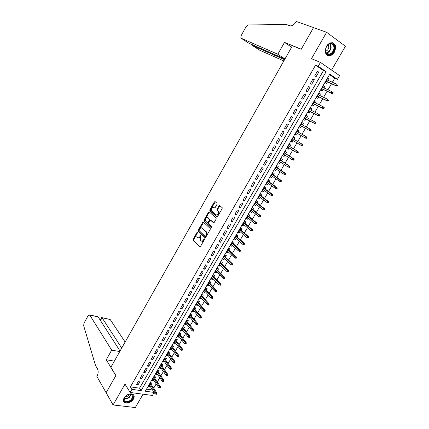 <?xml version="1.0" encoding="UTF-8"?>
<svg xmlns="http://www.w3.org/2000/svg" width="429" height="429" viewBox="0 0 429 429"><rect width="100%" height="100%" fill="white"/><g stroke="black" fill="none" stroke-linecap="round" stroke-linejoin="round"><path stroke-width="0.64" d="M197.544 232.159L197.029 232.368L193.104 239.28L193.055 240.24L199.678 246.841L200.429 246.557L204.445 239.538L204.445 238.819L203.394 239.934C202.59 241.146 201.786 241.463 200.992 240.878L200.289 240.165L200.445 237.076L200.997 235.5L200.445 235.671L199.93 236.572C199.131 237.773 198.343 238.09 197.56 237.521L196.868 236.819L197.029 233.762L197.544 232.159M197.646 232.507L193.683 239.479L193.629 240.438L200.107 246.884M204.553 239.141L203.973 240.138L203.394 239.934M201.072 235.794L200.504 236.776L199.93 236.572M326.442 46.38C324.195 52.182 325.305 55.309 329.778 55.765C331.622 55.395 333.172 54.177 334.416 52.123C336.706 46.305 335.569 43.173 331.016 42.728C329.199 43.131 327.67 44.348 326.442 46.38M124.12 397.897C122.951 400.193 123.236 401.839 124.962 402.836C128.158 403.689 130.995 402.434 133.473 399.083C134.663 396.761 134.363 395.098 132.577 394.101C129.392 393.291 126.571 394.562 124.12 397.897M217.042 204.258L217.031 203.255L215.079 201.592L214.318 201.93L209.872 209.76L209.813 210.687L216.806 216.886L217.583 216.565L222.131 208.607L222.195 207.674L219.707 205.534L218.935 205.872L216.999 209.261L216.94 210.189L218.377 211.508C218.726 213.905 217.986 215.031 216.141 214.886L211.4 210.666C211.047 208.312 211.781 207.191 213.594 207.304L214.355 207.963L215.117 207.631L217.042 204.258M315.562 65.17L130.405 386.872L139.554 388.165L323.482 70.544L315.562 65.17L318.216 66.302L320.452 62.42L339.607 75.601L337.414 79.349L329.772 74.153L145.318 391.205L154.145 392.422M154.177 392.471L152.429 395.452L130.143 392.465L125.021 384.084L113.063 404.955L106.124 392.717L115.884 375.531L110.891 367.262L292.428 45.747L301.201 49.314L313.519 27.628L326.625 32.282L311.492 58.687L320.452 62.42M130.143 392.465L131.939 389.355L141.109 390.621L326.137 71.686L318.216 66.302M130.405 386.872L131.939 389.355M203.389 222.168L202.649 222.479L198.262 230.201L198.209 231.151L204.944 237.634L205.706 237.334L210.189 229.488L210.242 228.528L203.389 222.168M204.048 220.018L208.462 212.242L209.218 211.915L216.136 218.061L216.141 219.08L214.205 222.469L213.433 222.785L210.623 220.243L209.861 220.56L208.596 222.785L208.537 223.729L211.545 226.517L210.971 227.402L203.989 220.951L204.048 220.018L204.617 220.233L209.03 212.462L208.462 212.242M331.579 70.077L345.436 46.246L326.625 32.282M113.063 404.955L135.307 407.55L143.072 394.197M328.314 80.448L329.113 79.07L327.697 78.448M329.113 79.07L327.836 78.212L325.22 82.711L326.501 83.558L327.434 81.96M323.949 87.94L324.764 86.54L323.364 85.897M324.764 86.54L323.482 85.698L320.876 90.176L322.163 91.002L323.085 89.414M319.605 95.394L320.436 93.972L319.047 93.313M320.436 93.972L319.144 93.147L316.554 97.603L317.846 98.413L318.763 96.841M315.283 102.81L316.125 101.367L314.757 100.692M316.125 101.367L314.832 100.563L312.253 104.992L313.551 105.791L314.462 104.226M310.982 110.194L311.84 108.73L310.483 108.033M311.84 108.73L310.537 107.942L307.974 112.35L309.277 113.133L310.178 111.583M306.703 117.546L307.572 116.055L306.231 115.342M307.572 116.055L306.263 115.283L303.711 119.67L305.019 120.436L305.915 118.897M302.445 124.855L303.324 123.348L301.995 122.619M303.324 123.348L302.011 122.592L299.469 126.957L300.783 127.708L301.673 126.18M297.442 133.44L296.568 134.942L295.265 134.186M298.209 132.127L299.099 130.604L297.78 129.864L295.249 134.213L296.568 134.942M293.227 140.68L292.374 142.144L291.082 141.372M294.004 139.345L294.889 137.827L293.57 137.103L291.05 141.431L292.374 142.144M289.033 147.882L288.197 149.313L286.921 148.525M289.816 146.536L290.701 145.018L289.377 144.31L286.867 148.616L288.197 149.313M284.856 155.051L284.041 156.451L282.781 155.641M285.65 153.684L286.534 152.172L285.205 151.48L282.711 155.765L284.041 156.451M280.7 162.189L279.906 163.551L278.657 162.725M281.504 160.805L282.384 159.293L281.049 158.617L278.566 162.881L279.906 163.551M276.56 169.294L275.788 170.619L274.555 169.777M277.381 167.889L278.255 166.382L276.914 165.717L274.447 169.964L275.788 170.619M272.442 176.362L271.691 177.654L270.468 176.796M273.273 174.941L274.147 173.434L272.801 172.79L270.34 177.016L271.691 177.654M268.345 183.398L267.61 184.658L266.404 183.784M269.181 181.96L270.055 180.459L268.704 179.826L266.259 184.036L267.61 184.658M264.264 190.401L263.551 191.629L262.355 190.739M265.111 188.948L265.985 187.446L264.629 186.829L262.194 191.018L263.551 191.629M260.205 197.372L259.513 198.563L258.328 197.662M261.063 195.903L261.931 194.407L260.575 193.806L258.145 197.973L259.513 198.563M256.167 204.311L255.491 205.47L254.317 204.553M257.03 202.826L257.899 201.33L256.537 200.745L254.118 204.89L255.491 205.47M252.139 211.218L251.485 212.344L250.327 211.411M253.013 209.717L253.888 208.226L252.515 207.652L250.112 211.781L251.485 212.344M248.139 218.093L247.501 219.187L246.353 218.238M249.018 216.575L249.887 215.085L248.514 214.527L246.123 218.64L247.501 219.187M244.149 224.935L243.533 225.997L242.401 225.032M245.045 223.402L245.908 221.916L244.53 221.369L242.149 225.461L243.533 225.997M240.186 231.746L239.58 232.775L238.465 231.799M241.087 230.201L241.951 228.711L240.567 228.185L238.197 232.255L239.58 232.775M236.234 238.524L235.65 239.527L234.545 238.535M237.146 236.964L238.009 235.478L236.62 234.963L234.261 239.017L235.65 239.527M232.303 245.275L231.74 246.246L230.646 245.238M233.22 243.699L234.084 242.219L232.695 241.715L230.346 245.753L231.74 246.246M228.389 251.995L227.842 252.933L226.759 251.909M229.317 250.402L230.18 248.922L228.78 248.434L226.442 252.456L227.842 252.933M224.496 258.682L223.965 259.588L222.898 258.553M225.429 257.073L226.292 255.598L224.887 255.126L222.56 259.127L223.965 259.588M220.619 265.337L220.104 266.216L219.047 265.165M221.562 263.717L222.42 262.242L221.015 261.787L218.699 265.766L220.104 266.216M216.758 271.965L216.264 272.812L215.219 271.75M217.707 270.329L218.565 268.86L217.16 268.415L214.854 272.377L216.264 272.812M212.913 278.566L212.435 279.381L211.4 278.303M213.873 276.914L214.731 275.445L213.315 275.01L211.02 278.957L212.435 279.381M209.089 285.129L208.628 285.918L207.604 284.824M210.06 283.467L210.912 281.998L209.497 281.58L207.207 285.51L208.628 285.918M205.282 291.666L204.837 292.428L203.829 291.323M206.258 289.988L207.11 288.524L205.689 288.122L203.416 292.031L204.837 292.428M201.491 298.176L201.062 298.906L200.064 297.785M202.472 296.487L203.325 295.023L201.903 294.632L199.635 298.525L201.062 298.906M197.715 304.654L197.308 305.357L196.316 304.225M198.707 302.949L199.56 301.49L198.128 301.11L195.876 304.987L197.308 305.357M193.956 311.105L193.565 311.781L192.589 310.634M194.959 309.389L195.806 307.931L194.375 307.561L192.133 311.422L193.565 311.781M190.219 317.53L189.843 318.173L188.878 317.015M191.227 315.798L192.074 314.339L190.637 313.985L188.401 317.825L189.843 318.173M186.492 323.922L186.132 324.538L185.178 323.364M187.511 322.174L188.358 320.72L186.915 320.383L184.69 324.206L186.132 324.538M182.786 330.287L182.443 330.877L181.499 329.692M183.81 328.528L184.658 327.075L183.21 326.748L180.995 330.555L182.443 330.877M179.097 336.62L178.77 337.183L177.837 335.987M180.126 334.851L180.968 333.403L179.526 333.086L177.316 336.878L178.77 337.183M175.418 342.932L175.107 343.463L174.19 342.256M176.458 341.146L177.3 339.698L175.852 339.398L173.654 343.168L175.107 343.463M171.761 349.211L171.466 349.721L170.554 348.498M172.812 347.415L173.648 345.972L172.195 345.677L170.013 349.437L171.466 349.721M168.12 355.464L167.841 355.947L166.94 354.708M169.176 353.652L170.013 352.214L168.554 351.936L166.382 355.673L167.841 355.947M164.495 361.69L164.232 362.146L163.342 360.896M165.556 359.867L166.393 358.43L164.934 358.161L162.768 361.883L164.232 362.146M160.886 367.889L160.634 368.318L159.754 367.058M161.953 366.05L162.789 364.618L161.325 364.36L159.17 368.066L160.634 368.318M157.287 374.061L157.057 374.458L156.188 373.187M158.365 372.211L159.202 370.779L157.733 370.533L155.582 374.222L157.057 374.458M153.711 380.201L153.491 380.577L152.633 379.295M154.794 378.34L155.625 376.909L154.156 376.678L152.016 380.351L153.491 380.577M138.599 381.006L136.454 384.722L137.977 384.942L140.117 381.231L138.599 381.006M142.187 374.79L140.031 378.523L141.549 378.753L143.704 375.032L142.187 374.79M145.79 368.549L143.629 372.297L145.141 372.544L147.303 368.801L145.79 368.549M149.41 362.28L147.238 366.044L148.745 366.302L150.917 362.543L149.41 362.28M153.046 355.984L150.863 359.765L152.37 360.033L154.547 356.258L153.046 355.984M156.698 349.662L154.504 353.458L156.006 353.737L158.199 349.946L156.698 349.662M160.366 343.307L158.162 347.12L159.663 347.415L161.862 343.608L160.366 343.307M164.05 336.926L161.835 340.755L163.331 341.06L165.54 337.237L164.05 336.926M167.75 330.512L165.524 334.363L167.02 334.679L169.241 330.839L167.75 330.512M171.466 324.072L169.235 327.944L170.721 328.271L172.951 324.415L171.466 324.072M175.198 317.605L172.957 321.493L174.442 321.836L176.684 317.959L175.198 317.605M178.952 311.105L176.7 315.009L178.18 315.369L180.432 311.47L178.952 311.105M182.716 304.579L180.453 308.499L181.934 308.869L184.197 304.96L182.716 304.579M186.502 298.021L184.229 301.962L185.703 302.343L187.977 298.412L186.502 298.021M190.304 291.436L188.02 295.393L189.495 295.79L191.774 291.843L190.304 291.436M194.128 284.818L191.833 288.792L193.297 289.205L195.592 285.237L194.128 284.818M197.962 278.174L195.656 282.164L197.12 282.588L199.426 278.603L197.962 278.174M201.818 271.493L199.501 275.504L200.96 275.944L203.276 271.938L201.818 271.493M205.689 264.784L203.367 268.817L204.821 269.267L207.143 265.245L205.689 264.784M209.583 258.049L207.245 262.092L208.698 262.559L211.03 258.521L209.583 258.049M213.492 251.276L211.143 255.341L212.591 255.823L214.934 251.764L213.492 251.276M217.417 244.476L215.058 248.557L216.5 249.051L218.854 244.975L217.417 244.476M221.359 237.639L218.994 241.747L220.431 242.251L222.796 238.159L221.359 237.639M225.322 230.775L222.946 234.899L224.378 235.419L226.753 231.306L225.322 230.775M208.789 211.899L209.186 212.253M229.306 223.879L226.914 228.019L228.346 228.555L230.732 224.426L229.306 223.879M233.306 216.951L230.904 221.112L232.33 221.664L234.727 217.508L233.306 216.951M237.323 209.99L234.91 214.168L236.331 214.736L238.744 210.564L237.323 209.99M241.361 202.992L238.937 207.196L240.353 207.775L242.776 203.582L241.361 202.992M245.42 195.967L242.98 200.187L244.396 200.783L246.825 196.573L245.42 195.967M249.496 188.905L247.045 193.147L248.455 193.758L250.901 189.527L249.496 188.905M253.587 181.81L251.131 186.073L252.531 186.701L254.987 182.448L253.587 181.81M257.706 174.683L255.234 178.963L256.628 179.606L259.1 175.338L257.706 174.683M261.84 167.524L259.357 171.825L260.746 172.479L263.229 168.189L261.84 167.524M265.991 160.328L263.497 164.65L264.886 165.321L267.374 161.009L265.991 160.328M270.168 153.094L267.658 157.438L269.042 158.129L271.546 153.797L270.168 153.094M274.362 145.833L271.841 150.193L273.219 150.901L275.734 146.546L274.362 145.833M278.571 138.535L276.04 142.916L277.413 143.64L279.944 139.264L278.571 138.535M282.808 131.199L280.266 135.602L281.633 136.342L284.17 131.944L282.808 131.199M287.06 123.825L284.507 128.255L285.87 129.011L288.422 124.592L287.06 123.825M291.334 116.42L288.771 120.871L290.127 121.643L292.691 117.203L291.334 116.42M295.629 108.982L293.05 113.449L294.401 114.237L296.981 109.781L295.629 108.982M299.946 101.501L297.356 105.995L298.702 106.8L301.292 102.322L299.946 101.501M304.284 93.989L301.678 98.504L303.019 99.324L305.625 94.825L304.284 93.989M308.644 86.438L306.027 90.975L307.362 91.817L309.974 87.291L308.644 86.438M313.025 78.85L310.392 83.408L311.722 84.266L314.35 79.719L313.025 78.85M316.103 76.684L318.747 72.115L317.428 71.225L314.784 75.804L316.103 76.684M153.684 388.159L156.177 383.891M157.271 382.019L159.786 377.713M160.875 375.852L163.411 371.509M164.489 369.659L167.053 365.272M168.125 363.438L170.71 359.014M171.772 357.191L174.383 352.724M175.44 350.917L178.073 346.407M179.124 344.61L181.778 340.063M182.818 338.283L185.5 333.692M186.535 331.923L189.243 327.289M190.267 325.531L192.996 320.86M194.015 319.117L196.772 314.398M197.78 312.671L200.558 307.909M201.56 306.193L204.365 301.394M205.362 299.689L208.194 294.846M209.18 293.157L212.033 288.267M213.009 286.593L215.894 281.66M216.865 280.003L219.771 275.027M220.731 273.38L223.665 268.356M224.619 266.725L227.579 261.658M228.523 260.044L231.51 254.928M232.443 253.33L235.457 248.171M236.384 246.584L239.425 241.377M240.342 239.806L243.409 234.556M244.316 233.001L247.415 227.702M248.311 226.163L251.437 220.817M252.327 219.289L255.475 213.899M256.36 212.387L259.534 206.944M260.408 205.453L263.615 199.962M264.478 198.488L267.712 192.948M268.565 191.484L271.83 185.896M272.672 184.454L275.965 178.818M276.802 177.386L280.126 171.702M280.947 170.292L284.298 164.554M285.113 163.159L288.497 157.368M289.302 155.99L292.712 150.15M293.506 148.788L296.948 142.9M297.731 141.554L301.206 135.612M301.978 134.288L305.475 128.303M306.252 126.968L309.759 120.967M310.553 119.605L314.06 113.599M314.875 112.205L318.388 106.199M319.219 104.773L322.731 98.761M323.584 97.303L327.096 91.286M327.965 89.795L331.483 83.773M332.373 82.25L334.749 78.191L329.493 74.625M146.52 389.146L152.552 389.993M151.239 384.448L152.07 383.017L150.595 382.797L148.466 386.459L149.941 386.668L150.145 386.32M334.749 78.191L337.414 79.349M139.554 388.165L141.109 390.621M323.482 70.544L326.137 71.686M149.941 386.668L149.094 385.376M137.977 384.942L137.114 383.58M141.549 378.753L140.68 377.407M145.141 372.544L144.257 371.208M148.745 366.302L147.849 364.982M152.37 360.033L151.464 358.724M156.006 353.737L155.089 352.445M159.663 347.415L158.73 346.133M163.331 341.06L162.393 339.795M167.02 334.679L166.066 333.424M170.721 328.271L169.761 327.032M174.442 321.836L173.466 320.608M178.18 315.369L177.193 314.151M181.934 308.869L180.936 307.668M185.703 302.343L184.695 301.158M189.495 295.79L188.47 294.616M193.297 289.205L192.262 288.047M197.12 282.588L196.074 281.445M200.96 275.944L199.903 274.812M204.821 269.267L203.748 268.152M208.698 262.559L207.609 261.459M212.591 255.823L211.492 254.74M216.5 249.051L215.39 247.983M220.431 242.251L219.305 241.2M224.378 235.419L223.241 234.384M228.346 228.555L227.193 227.536M232.33 221.664L231.167 220.656M236.331 214.736L235.156 213.744M240.353 207.775L239.162 206.805M244.396 200.783L243.189 199.828M248.455 193.758L247.238 192.819M252.531 186.701L251.303 185.773M256.628 179.606L255.384 178.7M260.746 172.479L259.486 171.595M264.886 165.321L263.61 164.452M269.042 158.129L267.755 157.277M273.219 150.901L271.916 150.064M277.413 143.64L276.099 142.819M281.633 136.342L280.298 135.543M285.87 129.011L284.524 128.228M292.691 117.203L291.318 116.452M296.981 109.781L295.597 109.046M301.292 102.322L299.892 101.603M305.625 94.825L304.209 94.128M309.974 87.291L308.542 86.615M314.35 79.719L312.902 79.065M318.747 72.115L317.283 71.477M198.241 237.816C199.013 238.251 199.769 237.907 200.504 236.776M201.689 241.178C202.472 241.618 203.239 241.27 203.973 240.138M203.571 222.335L198.836 230.405L198.783 231.354L205.362 237.677M199.179 229.971L199.179 230.679L205.062 236.304L205.588 236.095L206.14 235.135L206.306 232.062L202.097 228.046C201.303 227.499 200.509 227.82 199.721 229.027L199.179 229.971M205.239 236.368L206.167 236.299L205.588 236.095M202.011 227.976L206.885 232.271L206.719 235.339L206.167 236.299M209.411 212.092L209.03 212.462M213.824 222.839L210.971 220.372M211.315 227.402L204.043 221.015M208.317 217.852L207.743 217.637C205.936 217.508 205.218 218.629 205.588 220.994L207.309 222.613L208.065 222.297L209.331 220.077L209.384 219.139L207.743 217.637L209.325 219.069M207.534 222.699L208.639 222.512L208.065 222.297M209.899 219.283L209.899 220.292L208.639 222.512M204.617 220.233L204.617 221.23M213.631 207.32L214.72 208.011M216.715 215.111C218.559 215.251 219.299 214.125 218.946 211.733L218.189 211.299M219.916 205.711L217.573 209.486L217.514 210.414L218.763 211.524M215.294 201.775L210.441 209.985L210.382 210.907L217.187 216.94M155.818 394.181L156.413 394.262L156.778 393.645L156.183 393.559L155.818 394.181L155.008 393.747L155.663 392.632L156.735 392.782L150.386 383.156M156.183 393.559L149.936 383.928M155.008 393.747L149.297 385.027M156.735 392.782L156.778 393.645M133.242 396.53C133.457 401.254 123.718 404.585 123.901 399.683C123.665 394.9 133.51 391.613 133.242 396.53M125.091 396.761L124.099 399.324L125.354 401.34C129.145 401.839 131.612 400.193 132.749 396.401L131.456 394.342L128.931 394.224M124.93 396.981C126.866 396.895 128.287 395.956 129.188 394.165M123.584 401.378L124.753 402.418C127.847 404.118 134.116 399.925 133.928 396.299M334.481 48.697C333.623 55.909 324.308 56.837 325.547 49.517C326.399 42.187 335.816 41.393 334.481 48.697M325.616 49.389C325.429 52.687 326.635 54.295 329.236 54.21C331.665 53.539 333.215 51.678 333.885 48.627C334.1 45.286 332.877 43.672 330.223 43.774C327.799 44.477 326.26 46.348 325.616 49.389M325.611 51.207C327.316 50.708 328.394 49.394 328.845 47.265L328.324 44.648M327.263 55.325L329.359 55.555C332.378 54.73 334.304 52.424 335.135 48.638C335.462 45.603 334.582 43.629 332.491 42.728M125.134 342.036L110.194 319.508L102.054 317.744L100.493 320.576M121.723 348.08L101.963 317.605L110.194 319.508M106.102 392.744L115.835 375.622L106.263 359.77L111.685 350.112L89.758 315.079L88.143 315.621L84.014 323.182L83.655 325.654L95.517 365.465L97.544 368.983C98.493 371.112 98.332 373.509 97.061 376.163L96.879 376.485L106.14 392.75M106.263 359.77L114.35 361.132M111.685 350.112L119.75 351.571M120.04 351.056L98.134 316.892L89.758 315.079M109.213 319.294L110.087 319.369M96.45 316.527L98.134 316.892M284.974 58.945L277.82 54.242L241.184 38.261L248.766 43.157L284.915 59.057M241.184 38.261L240.825 37.913L241.114 35.746L246.117 26.598L248.091 25L286.111 24.41L289.827 25.778C291.988 26.207 294.047 24.898 296.005 21.852L296.235 21.45L313.54 27.59L301.265 49.201L284.481 42.385L277.82 54.242M291.591 47.228L284.481 42.385M284.561 59.679L252.311 45.447L259.47 50.07M283.848 60.95L259.663 50.193M252.129 44.922L252.311 45.447L252.638 44.857M159.449 387.988L160.044 388.073L160.403 387.457L159.813 387.371L159.449 387.988L158.633 387.559L159.288 386.443L160.355 386.599L153.931 377.064M159.813 387.371L153.491 377.82M158.633 387.559L152.853 378.92M160.355 386.599L160.403 387.457M163.09 381.772L163.685 381.864L164.05 381.242L163.454 381.15L163.09 381.772L162.275 381.349L162.929 380.228L163.996 380.394L157.491 370.946M163.454 381.15L157.062 371.68M162.275 381.349L156.419 372.79M163.996 380.394L164.05 381.242M166.752 375.525L167.342 375.622L167.712 375L167.117 374.903L166.752 375.525L165.926 375.107L166.586 373.981L167.653 374.158L161.068 364.795M167.117 374.903L160.65 365.519M165.926 375.107L160.006 366.629M167.653 374.158L167.712 375M170.431 369.256L171.021 369.353L171.386 368.726L170.796 368.624L170.431 369.256L169.6 368.843L170.259 367.712L171.321 367.894L164.661 358.623M170.796 368.624L164.253 359.325M169.6 368.843L163.605 360.446M171.321 367.894L171.386 368.726M174.12 362.955L174.71 363.057L175.08 362.43L174.49 362.323L174.12 362.955L173.284 362.548L173.954 361.411L175.011 361.599L168.27 352.424M174.49 362.323L167.873 353.11M173.284 362.548L167.219 354.231M175.011 361.599L175.08 362.43M177.831 356.622L178.421 356.735L178.791 356.102L178.201 355.99L177.831 356.622L176.989 356.22L177.66 355.078L178.716 355.282L171.895 346.192M178.201 355.99L171.503 346.863M176.989 356.22L170.849 347.989M178.716 355.282L178.791 356.102M181.558 350.268L182.143 350.38L182.518 349.748L181.934 349.63L181.558 350.268L180.711 349.871L181.381 348.723L182.438 348.933L175.536 339.94M181.934 349.63L175.155 340.588M180.711 349.871L174.496 341.72M182.438 348.933L182.518 349.748M185.301 343.881L185.886 344.004L186.261 343.361L185.677 343.243L185.301 343.881L184.449 343.49L185.124 342.337L186.175 342.556L179.193 333.655M185.677 343.243L178.823 334.288M184.449 343.49L178.164 335.424M186.175 342.556L186.261 343.361M189.06 337.467L189.645 337.591L190.02 336.947L189.436 336.824L189.06 337.467L188.202 337.081L188.883 335.923L189.929 336.154L182.861 327.348M189.436 336.824L182.507 327.96M188.202 337.081L181.842 329.102M189.929 336.154L190.02 336.947M192.836 331.022L193.42 331.156L193.795 330.507L193.216 330.378L192.836 331.022L191.972 330.641L192.653 329.477L193.699 329.719L186.551 321.01M193.216 330.378L186.202 321.605M191.972 330.641L185.537 322.753M193.699 329.719L193.795 330.507M196.632 324.549L197.211 324.683L197.592 324.04L197.013 323.9L196.632 324.549L195.763 324.174L196.444 323.005L197.49 323.251L190.256 314.639M197.013 323.9L189.918 315.218M195.763 324.174L189.248 316.371M197.49 323.251L197.592 324.04M200.445 318.05L201.024 318.189L201.405 317.535L200.826 317.396L200.445 318.05L199.571 317.68L200.257 316.505L201.298 316.763L193.978 308.247M200.826 317.396L193.651 308.805M199.571 317.68L192.98 309.963M201.298 316.763L201.405 317.535M204.274 311.513L204.847 311.663L205.234 311.009L204.654 310.859L204.274 311.513L203.394 311.154L204.081 309.974L205.121 310.237L197.715 301.823M204.654 310.859L197.399 302.365M203.394 311.154L196.723 303.523M205.121 310.237L205.234 311.009M208.119 304.955L208.692 305.105L209.079 304.451L208.505 304.295L208.119 304.955L207.234 304.595L207.926 303.41L208.961 303.689L201.469 295.372M208.505 304.295L201.169 295.892M207.234 304.595L200.488 297.061M208.961 303.689L209.079 304.451M211.98 298.364L212.553 298.52L212.945 297.86L212.371 297.699L211.98 298.364L211.089 298.01L211.787 296.82L212.816 297.104L205.244 288.889M212.371 297.699L204.949 289.393M211.089 298.01L204.268 290.562M212.816 297.104L212.945 297.86M215.862 291.741L216.436 291.902L216.822 291.237L216.254 291.076L215.862 291.741L214.967 291.393L215.664 290.197L216.693 290.492L209.03 282.379M216.254 291.076L208.751 282.861M214.967 291.393L208.065 284.041M216.693 290.492L216.822 291.237M219.761 285.087L220.334 285.258L220.726 284.588L220.152 284.422L219.761 285.087L218.86 284.749L219.562 283.548L220.586 283.853L212.838 275.842M220.152 284.422L212.564 276.303M218.86 284.749L211.878 277.488M220.586 283.853L220.726 284.588M223.681 278.405L224.249 278.577L224.64 277.912L224.072 277.735L223.681 278.405L222.769 278.067L223.477 276.866L224.496 277.177L216.656 269.273M224.072 277.735L216.398 269.712M222.769 278.067L215.707 270.903M224.496 277.177L224.64 277.912M227.617 271.691L228.18 271.868L228.577 271.198L228.008 271.015L227.617 271.691L226.7 271.364L227.408 270.152L228.426 270.474L220.501 262.671M228.008 271.015L220.254 263.095M226.7 271.364L219.557 264.291M228.426 270.474L228.577 271.198M231.569 264.945L232.132 265.133L232.529 264.457L231.966 264.269L231.569 264.945L230.646 264.623L231.36 263.406L232.373 263.744L224.356 256.043M231.966 264.269L224.12 256.445M230.646 264.623L223.423 257.647M232.373 263.744L232.529 264.457M235.542 258.172L236.106 258.36L236.502 257.684L235.939 257.491L235.542 258.172L234.609 257.856L235.328 256.633L236.341 256.976L228.228 249.383M235.939 257.491L228.008 249.769M234.609 257.856L227.306 250.97M236.341 256.976L236.502 257.684M240.09 251.56L240.492 250.879L239.929 250.681L239.532 251.362L240.09 251.56L238.594 251.051L239.312 249.823L240.326 250.177L232.121 242.696M239.929 250.681L231.912 243.061M239.532 251.362L238.594 251.051L231.21 244.267M240.326 250.177L240.492 250.879M244.101 244.723L244.503 244.042L243.94 243.838L243.538 244.525L244.101 244.723L242.599 244.219L243.323 242.986L244.326 243.35L236.03 235.977M243.94 243.838L235.832 236.32M243.538 244.525L242.599 244.219L235.124 237.532M244.326 243.35L244.503 244.042M248.123 237.859L248.53 237.173L247.973 236.964L247.565 237.65L248.123 237.859L246.621 237.355L247.345 236.116L248.348 236.492L239.961 229.225M247.973 236.964L239.773 229.547M247.565 237.65L246.621 237.355L239.06 230.77M248.348 236.492L248.53 237.173M252.172 230.963L252.574 230.271L252.021 230.057L251.614 230.748L252.172 230.963L250.659 230.459L251.389 229.215L252.386 229.601L243.908 222.447M252.021 230.057L243.731 222.748M251.614 230.748L250.659 230.459L243.018 223.97M252.386 229.601L252.574 230.271M256.231 224.035L256.639 223.337L256.086 223.118L255.679 223.815L256.231 224.035L254.719 223.53L255.453 222.276L256.445 222.672L247.871 215.631M256.086 223.118L247.71 215.91M255.679 223.815L254.719 223.53L246.991 217.144M256.445 222.672L256.639 223.337M260.317 217.069L260.725 216.372L260.172 216.146L259.765 216.843L260.317 217.069L258.794 216.565L259.534 215.31L260.526 215.717L251.855 208.789M260.172 216.146L251.705 209.046M259.765 216.843L258.794 216.565L250.981 210.285M260.526 215.717L260.725 216.372M264.42 210.076L264.827 209.373L264.28 209.143L263.867 209.845L264.42 210.076L262.891 209.572L263.631 208.312L264.623 208.73L255.856 201.914M264.28 209.143L255.716 202.15M263.867 209.845L262.891 209.572L254.992 203.394M264.623 208.73L264.827 209.373M268.538 203.046L268.951 202.343L268.404 202.102L267.991 202.81L268.538 203.046L267.01 202.542L267.755 201.276L268.736 201.705L259.872 195.007M268.404 202.102L259.749 195.222M267.991 202.81L267.01 202.542L259.019 196.471M268.736 201.705L268.951 202.343M272.678 195.989L273.096 195.281L272.549 195.034L272.131 195.742L272.678 195.989L271.144 195.485L271.895 194.208L272.876 194.648L263.91 188.068M272.549 195.034L263.797 188.261M272.131 195.742L271.144 195.485L263.068 189.516M272.876 194.648L273.096 195.281M276.839 188.894L277.257 188.181L276.71 187.929L276.297 188.642L276.839 188.894L275.3 188.39L276.051 187.108L277.032 187.559L267.969 181.097M276.71 187.929L267.868 181.269M276.297 188.642L275.3 188.39L267.133 182.529M277.032 187.559L277.257 188.181M281.016 181.762L281.44 181.049L280.898 180.791L280.475 181.505L281.016 181.762L279.477 181.263L280.228 179.976L281.204 180.437L272.045 174.094M280.898 180.791L271.959 174.244M280.475 181.505L279.477 181.263L271.219 175.509M281.204 180.437L281.44 181.049M285.221 174.603L285.639 173.884L285.103 173.616L284.679 174.34L285.221 174.603L283.671 174.099L284.427 172.807L285.403 173.284L276.137 167.058M285.103 173.616L276.067 167.181M284.679 174.34L283.671 174.099L275.321 168.458M285.403 173.284L285.639 173.884M289.441 167.407L289.859 166.683L289.323 166.414L288.899 167.133L289.441 167.407L287.886 166.902L288.647 165.605L289.618 166.093L280.25 159.985M289.323 166.414L288.647 165.605L280.191 160.092M288.899 167.133L287.886 166.902L279.445 161.368M289.618 166.093L289.859 166.683M293.677 160.173L294.106 159.449L293.57 159.17L293.141 159.899L293.677 160.173L292.122 159.674L292.889 158.365L293.849 158.864L284.384 152.885M293.57 159.17L292.889 158.365L284.336 152.965M293.141 159.899L292.122 159.674L283.59 154.247M293.849 158.864L294.106 159.449M297.941 152.906L298.364 152.177L297.833 151.898L297.404 152.627L297.941 152.906L296.38 152.408L297.147 151.099L298.107 151.603L288.535 145.747M297.833 151.898L297.147 151.099L288.502 145.806M297.404 152.627L296.38 152.408L287.752 147.099M298.107 151.603L298.364 152.177M302.22 145.608L302.649 144.873L302.118 144.584L301.689 145.318L302.22 145.608L300.654 145.109L301.426 143.79L302.381 144.31L292.707 138.578M302.118 144.584L301.426 143.79L292.691 138.61M301.689 145.318L300.654 145.109L291.935 139.908M302.381 144.31L302.649 144.873M306.681 136.98L296.9 131.376L306.681 136.98L306.955 137.537L306.424 137.237L305.995 137.977L306.521 138.272L306.955 137.537M306.521 138.272L305.904 138.304L296.139 132.69M305.995 137.977L304.949 137.773L305.727 136.449L306.424 137.237M310.843 130.899L311.277 130.159L310.752 129.858L310.317 130.598L310.843 130.899L309.266 130.4L310.049 129.07L301.12 124.126M310.752 129.858L310.049 129.07L311.277 130.159M310.317 130.598L309.266 130.4L300.359 125.434M310.215 130.947L300.354 125.445M315.186 123.493L315.621 122.748L315.101 122.442L314.661 123.182L315.186 123.493L313.61 122.994L314.393 121.659L305.368 116.827M315.101 122.442L314.393 121.659L315.621 122.748M314.661 123.182L313.61 122.994L304.601 118.147M314.554 123.552L304.579 118.179M319.551 116.05L319.991 115.304L319.466 114.988L319.031 115.733L319.551 116.05L317.964 115.551L318.752 114.211L309.631 109.497M319.466 114.988L318.752 114.211L319.991 115.304M319.031 115.733L317.964 115.551L308.864 110.821M318.908 116.12L308.826 110.88M323.938 108.569L324.378 107.818L323.857 107.497L323.418 108.247L323.938 108.569L323.284 108.655L322.345 108.076L323.139 106.724L313.921 102.134M323.857 107.497L323.139 106.724L324.378 107.818M323.418 108.247L322.345 108.076L313.143 103.459M323.284 108.655L313.095 103.545M328.346 101.056L328.786 100.3L328.271 99.973L327.826 100.724L328.346 101.056L327.681 101.153L326.748 100.558L327.541 99.201L318.227 94.729M328.271 99.973L328.786 100.3M327.826 100.724L326.748 100.558L317.449 96.064M327.681 101.153L317.385 96.171M332.775 93.501L333.215 92.744L332.7 92.407L332.255 93.168L332.775 93.501L332.1 93.613L331.172 93.007L331.971 91.645L322.554 87.296M332.7 92.407L333.215 92.744M332.255 93.168L331.172 93.007L321.771 88.637M332.1 93.613L321.696 88.771M337.226 85.913L337.671 85.151L337.156 84.808L336.711 85.569L337.226 85.913L336.54 86.036L335.617 85.419L336.422 84.052L326.898 79.821M337.156 84.808L337.671 85.151M336.711 85.569L335.617 85.419L326.115 81.167M336.54 86.036L326.024 81.328M197.603 232.577L197.029 232.368M204.494 239.226L203.914 239.023M201.019 235.875L200.445 235.671M199.957 246.938L199.678 246.841M193.672 240.487L193.093 240.288M193.683 239.479L193.104 239.28M198.831 231.408L198.257 231.204M198.836 230.405L198.262 230.201M203.217 222.694L202.649 222.479M206.719 235.339L206.14 235.135M206.719 232.073L206.14 231.864M202.67 228.255L202.097 228.046M211.197 220.458L210.623 220.243M209.899 220.292L209.331 220.077M214.162 207.529L213.594 207.304M217.578 210.494L217.01 210.269M217.573 209.486L216.999 209.261M219.503 206.102L218.935 205.872M210.446 210.977L209.872 210.757M210.441 209.985L209.872 209.76M214.886 202.161L214.318 201.93M131.183 394.24C129.966 397.656 127.611 399.211 124.131 398.906M124.19 398.584C127.451 398.809 129.687 397.334 130.883 394.154M330.298 43.763L331.124 47.576C330.464 50.611 328.925 52.467 326.501 53.132L329.236 54.21M326.217 52.864C328.582 52.241 330.083 50.45 330.732 47.49L329.955 43.833M124.962 402.836L124.694 402.386M193.629 240.438L193.055 240.24M198.783 231.354L198.209 231.151M206.885 232.271L206.306 232.062M209.958 219.353L209.384 219.139M204.563 221.166L203.989 220.951M218.946 211.733L218.377 211.508M217.514 210.414L216.94 210.189M210.382 210.907L209.813 210.687M124.104 399.227L125.354 401.34M89.65 314.94L98.005 316.752M101.775 317.46L100.257 320.211M252.257 44.691L252.096 44.981M218.522 211.792L218.693 211.492"/></g></svg>
